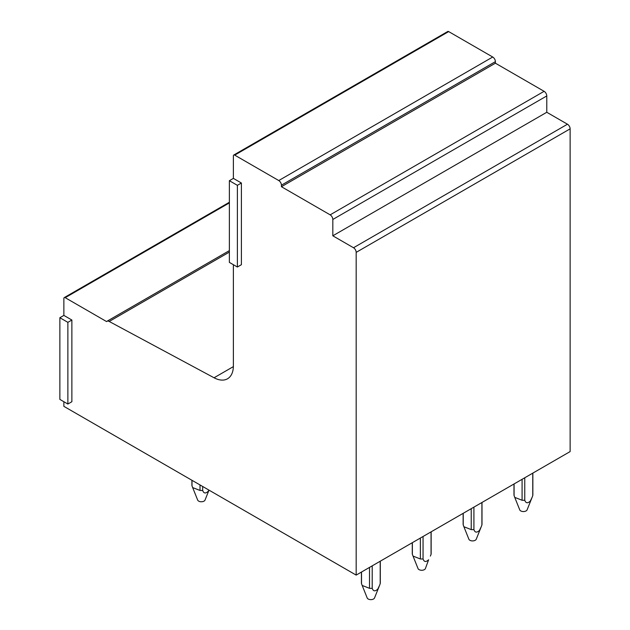 <?xml version="1.0" encoding="UTF-8"?>
<svg xmlns="http://www.w3.org/2000/svg" width="630" height="630" viewBox="0 0 630 630"><rect width="100%" height="100%" fill="white"/><g stroke="black" fill="none" stroke-linecap="round" stroke-linejoin="round"><path stroke-width="0.94" d="M233.383 264.702L233.383 365.825A28.311 16.349 60 0 1 227.517 378.787A28.311 16.349 60 0 1 214.058 377.772L109.21 321.465L229.375 252.087M233.769 155.027L447.733 31.5A1.89 1.087 60 0 1 448.678 31.594L492.723 57.023L278.759 180.55L234.714 155.122A1.89 1.087 60 0 0 233.769 155.027A1.89 1.087 60 0 0 233.383 155.893L233.383 178.392L229.375 180.708L229.375 262.395L237.384 267.018L237.384 185.33L229.375 180.708M109.21 321.465A4.78 2.764 60 0 0 106.935 321.292A4.78 2.764 60 0 0 106.58 321.576L65.205 297.691A1.89 1.087 60 0 0 64.26 297.596A1.89 1.087 60 0 0 63.866 298.455L63.866 315.409L59.866 317.725L59.866 399.412L67.875 404.035L67.875 322.347L59.866 317.725M237.384 267.018L241.392 264.702L241.392 183.015L233.383 178.392M278.759 180.55A3.78 2.181 60 0 1 281.429 185.173L495.393 61.645A3.78 2.181 60 0 0 492.723 57.023M495.393 61.645L495.393 63.189L544.107 91.318L330.151 214.846L281.429 186.716L281.429 185.173M330.151 214.846A3.78 2.181 60 0 1 332.821 219.468L546.777 95.941A3.78 2.181 60 0 0 544.107 91.318M546.777 95.941L546.777 112.274L567.465 124.22L353.509 247.748L332.821 235.801L332.821 219.468M353.509 247.748A3.78 2.181 60 0 1 356.178 252.37L570.134 128.843A3.78 2.181 60 0 0 567.465 124.22M63.866 401.719L63.866 406.342L356.178 575.103L356.178 252.37M67.875 404.035L71.875 401.719L71.875 320.032L63.866 315.409M356.178 575.103L570.134 451.576L570.134 128.843M495.393 63.189L281.429 186.716M546.777 112.274L332.821 235.801M71.875 320.032L67.875 322.347M241.392 183.015L237.384 185.33M524.759 477.776L524.759 500.236A9.434 5.449 180 0 1 522.081 500.236L522.081 479.328M522.081 500.252L514.741 497.369L514.08 495.613L514.08 483.942M514.08 495.613A9.434 5.449 180 0 1 513.986 494.841L513.986 483.998M524.759 500.252C525.814 503.283 527.664 503.551 530.326 501.047L532.098 497.369L527.097 509.867A3.772 2.181 180 0 1 526.735 510.418A3.772 2.181 180 0 1 522.908 511.536A3.772 2.181 180 0 1 519.742 509.867L514.741 497.369M532.76 473.161L532.76 495.613A9.434 5.449 180 0 0 532.854 494.841L532.854 473.106M532.098 497.369L532.76 495.613M473.91 507.134L473.91 529.594A9.434 5.449 180 0 1 471.224 529.594L471.224 508.686M471.224 529.61L463.893 526.735L463.223 524.971L463.223 513.3M463.223 524.971A9.434 5.449 180 0 1 463.129 524.199L463.129 513.356M473.91 529.61C474.957 532.641 476.815 532.909 479.469 530.405L481.241 526.735L476.248 539.225A3.772 2.181 180 0 1 475.878 539.776A3.772 2.181 180 0 1 472.051 540.894A3.772 2.181 180 0 1 468.885 539.225L463.893 526.735M481.903 502.519L481.903 524.971A9.434 5.449 180 0 0 481.997 524.199L481.997 502.464M481.241 526.735L481.911 524.971M423.053 536.492L423.053 558.952A9.434 5.449 180 0 1 420.367 558.952L420.367 538.044M420.367 558.967L413.036 556.093L412.366 554.337L412.366 542.666M412.366 554.337A9.434 5.449 180 0 1 412.272 553.565L412.272 542.721M423.053 558.967C424.1 562.007 425.959 562.267 428.62 559.771L425.392 568.583A3.772 2.181 180 0 1 425.029 569.142A3.772 2.181 180 0 1 421.202 570.252A3.772 2.181 180 0 1 418.036 568.583L413.036 556.093M431.054 531.877L431.054 554.329A9.434 5.449 180 0 0 431.148 553.565L431.148 531.822M430.384 556.093L431.054 554.337M202.679 486.486L202.679 490.447A9.434 5.449 180 0 1 200.009 490.447L200.009 484.942M200.009 490.447L192.67 487.588L192 485.824L192 480.32M209.002 490.132L205.026 500.078A3.772 2.181 180 0 1 204.663 500.63A3.772 2.181 180 0 1 200.836 501.748A3.772 2.181 180 0 1 197.67 500.078L192.67 487.588M208.908 490.085L208.254 491.258C205.593 493.762 203.734 493.495 202.679 490.447M192 485.824A9.434 5.449 180 0 1 191.906 485.053L191.906 480.265M372.204 565.858L372.204 588.31A9.434 5.449 180 0 1 369.519 588.31L369.519 567.402M369.519 588.326L362.187 585.451L361.518 583.695L361.518 572.024M361.518 583.695A9.434 5.449 180 0 1 361.423 582.923L361.423 572.079M372.204 588.326C373.251 591.365 375.102 591.633 377.764 589.129L379.536 585.451L374.535 597.949A3.772 2.181 180 0 1 374.173 598.5A3.772 2.181 180 0 1 370.345 599.618A3.772 2.181 180 0 1 367.18 597.949L362.187 585.451M380.197 561.235L380.197 583.687A9.434 5.449 180 0 0 380.292 582.923L380.292 561.188M379.536 585.451L380.205 583.695M234.714 155.122L448.678 31.594M214.058 377.772L233.368 366.621M65.205 297.691L229.375 202.899M64.26 297.596L229.375 202.261M106.935 321.292L229.375 250.606"/></g></svg>
